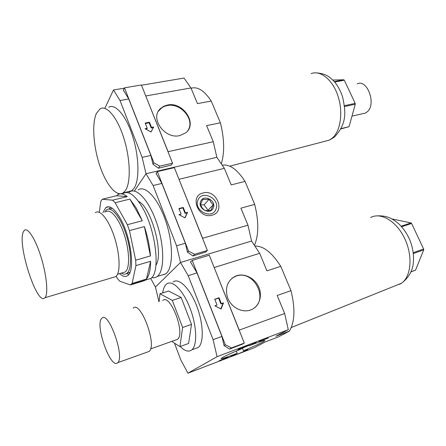 <?xml version="1.0" encoding="UTF-8"?>
<svg xmlns="http://www.w3.org/2000/svg" width="446" height="446" viewBox="0 0 446 446"><rect width="100%" height="100%" fill="white"/><g stroke="black" fill="none" stroke-linecap="round" stroke-linejoin="round"><path stroke-width="0.67" d="M108.701 107.241C115.38 103.221 126.24 115.832 132.696 136.437C139.208 156.986 139.598 180.301 134.062 188.273L131.592 190.827L127.757 191.752M96.403 113.401L100.155 108.779C106.666 104.777 117.398 117.499 123.871 138.238C130.399 158.915 130.946 182.342 125.582 190.308L123.18 192.856C116.412 197.299 106.103 184.683 99.787 165.656C93.42 146.678 91.742 123.642 96.403 113.401M340.917 128.9L349.012 126.731L341.078 128.571M362.832 113.68L365.229 113.145L367.225 111.829C376.608 104.364 367.37 78.736 357.207 83.842M167.479 105.027C183.072 101.337 197.946 123.81 185.737 132.819L179.855 135.578C164.747 139.592 149.365 117.895 160.538 108.484L163.688 106.282L167.479 105.027M158.391 111.238L161.904 107.676L164.373 106.382L167.133 105.585C180.847 102.374 195.554 120.214 187.772 130.689M151.517 127.4L153.653 126.971L151.027 131.994L145.073 128.688L147.225 128.258L145.173 123.057L149.46 122.215L151.517 127.4L151.188 127.946L153.318 127.517L150.988 131.977M153.653 126.971L153.318 127.517M147.225 128.258L146.901 128.805L145.708 129.045M149.46 122.215L149.131 122.767L151.188 127.946M145.351 123.509L149.131 122.767M105.027 107.899L113.49 89.981L120.019 100.528L142.146 157.366L146.02 173.734L134.586 190.732L146.02 173.734L153.106 185.536L176.56 245.791L180.491 262.482L155.442 287.051L150.726 278.482M118.458 194.361L118.129 193.48M171.225 165.059L158.469 168.22L152.967 164.212L150.899 155.442L142.146 157.366M254.437 245.4C258.814 235.064 258.903 221.394 254.699 204.391L245.027 181.383L231.234 184.9L224.355 168.343L216.856 157.315L146.02 173.734L216.856 157.315L213.294 141.733L168.092 151.662L168.259 152.365M221.311 163.866C224.7 152.538 224.388 138.851 220.385 122.801L211.226 101.025L197.466 103.628L190.955 87.957L184.008 78.056L141.494 85.247M213.294 141.733L206.615 125.649L220.385 122.801M211.226 101.025C204.301 90.583 197.589 86.329 191.078 88.263M334.712 82.053L344.312 80.196L343.805 79.784L334.327 81.607M332.85 80.035L343.805 79.784M344.312 80.196L355.2 103.377L344.435 105.68M344.529 106.533L355.284 104.225L355.2 103.377M355.284 104.225L349.012 126.731M124.317 88.152L113.49 89.981M150.899 155.442L128.743 98.984L123.364 90.075M145.58 95.494L168.092 151.662M190.955 87.957L145.875 95.946M128.743 98.984L120.019 100.528M153.926 162.851L159.863 166.102L172.574 163.197L141.382 84.969L124.479 87.829L153.926 162.851L152.995 164.234M123.263 90.282L124.479 87.829M171.03 165.332L172.574 163.197M158.414 168.181L159.863 166.102M110.335 207.161L109.153 209.085M126.776 273.443L128.437 274.362L126.854 273.387M127.155 273.136L129.858 272.612M121.357 273.097C123.514 274.452 125.387 274.519 126.965 273.298L127.668 272.618C132.066 267.751 131.269 249.481 125.633 232.979C120.046 216.421 111.244 206.158 106.527 209.815L104.676 212.123M122.561 272.74L125.254 271.943L125.934 271.274C130.07 266.636 129.284 249.342 123.949 233.737C118.669 218.083 110.363 208.349 105.914 211.817M113.033 277.445L115.793 276.626L116.467 275.946C120.682 271.107 119.718 252.743 114.076 236.096C108.489 219.393 99.848 208.99 95.316 212.619M23.276 232.004C17.126 244.915 37.358 306.965 44.951 297.716L45.431 297.075C48.397 292.437 46.317 273.448 40.675 255.881C35.072 238.259 27.535 226.958 24.262 230.398L23.276 232.004M138.126 189.879C145.24 184.873 157.906 198.23 165.494 220.357C173.16 242.418 173.36 266.792 166.536 273.164L165.7 273.894L161.413 275.204M128.498 192.823L129.574 191.947C136.509 186.963 149.02 200.46 156.618 222.738C164.29 244.949 164.658 269.429 158.012 275.779L157.193 276.498C155.576 277.713 153.747 278.075 151.712 277.579M203.092 192.967C216.505 188.937 225.944 211.883 212.084 215.167C198.442 219.482 189.032 195.883 203.092 192.967M185.419 212.92L187.565 212.346L185.018 217.91L178.941 214.649L181.109 214.069L178.935 208.561L183.245 207.429L185.419 212.92L185.034 213.366L187.175 212.792L184.861 217.826M187.565 212.346L187.175 212.792M181.109 214.069L179.364 214.877M183.245 207.429L182.86 207.881L185.034 213.366M179.058 208.879L182.86 207.881M187.928 373.179L254.242 347.768L265.231 341.931L278.393 336.908L289.326 331.161C294.823 322.118 295.38 308.621 290.987 290.664L280.751 266.323L266.942 270.85L259.667 253.328L251.572 241.057L180.491 262.482L188.195 275.678L213.099 339.662L217.079 356.694L187.928 373.179L180.803 359.939L174.47 343.119M205.807 251.962L192.99 255.993L187.454 252.191L185.358 243.248L176.56 245.791M158.949 301.747L155.442 287.051L180.491 262.482L251.572 241.057L247.97 225.18L202.629 238.264L202.796 238.978M247.97 225.18L240.901 208.176L254.699 204.391M245.027 181.383C237.239 169.402 229.634 164 222.208 165.187M138.377 201.246C151.305 207.139 164.039 253.64 155.916 265.298M112.225 208.232L109.861 208.979M164.056 274.396L164.195 274.753M185.358 243.248L161.881 183.417L156.072 173.438M178.779 178.757L202.629 238.264M224.355 168.343L179.097 179.264M161.881 183.417L153.106 185.536M188.563 251.104L194.618 254.304L207.384 250.49L174.353 167.657L157.36 171.599L188.563 251.104L187.459 252.196M155.922 173.656L157.36 171.599M205.506 252.246L207.384 250.49M192.917 255.943L194.618 254.304M123.09 193.514C128.359 190.42 134.653 194.83 141.967 206.749C155.955 229.668 160.822 272.69 150.748 278.471L146.628 279.737M142.285 220.753L129.858 199.094L136.325 208.187L142.285 220.753L127.361 224.695L129.479 230.593L135.668 260.208L135.918 265.61L132.111 283.433L130.444 284.944L119.745 281.203L117.304 278.349L116.205 276.241M144.404 226.585L150.436 255.92C149.75 246.471 147.738 236.692 144.404 226.585L129.479 230.593M150.436 255.92L135.668 260.208M150.625 261.278L146.444 279.051C149.165 275.762 150.558 269.836 150.625 261.278L135.918 265.61M146.444 279.051L132.111 283.433M141.276 281.376L144.694 280.579L130.444 284.944M102.887 212.575L105.875 207.518C109.833 205.088 114.65 208.734 120.32 218.456C131.063 236.943 135.272 271.062 127.773 275.544C125.504 277.239 122.778 276.598 119.595 273.621M99.268 212.285L100.841 201.269L102.268 199.217L112.554 200.193L115.113 202.729L127.361 224.695M102.268 199.217L116.562 195.749L127.238 196.602L112.554 200.193M129.858 199.094L115.113 202.729M144.694 280.579L144.298 280.45M116.562 195.749L117.649 194.83C120.292 193.046 123.492 193.636 127.238 196.602M209.202 199.184L210.925 202.272L213.288 204.669L211.008 210.261L207.485 210.657L204.586 210.367L202.216 207.942L200.471 204.837L202.802 199.25L205.69 199.568L209.202 199.184L204.028 204.848L200.494 204.898M213.294 207.897C210.579 215.569 197.238 208.728 200.678 201.391C203.51 193.809 216.622 200.616 213.294 207.897M215.914 209.252C212.095 220.14 193.129 210.44 198.035 200.025C202.077 189.316 220.592 198.949 215.914 209.252M213.288 204.669L208.048 210.244L204.028 204.848M207.881 210.646L208.048 210.244M242.239 347.551L242.579 348.415L237.885 349.854L238.677 349.263C242.05 347.334 256.244 341.697 256.194 342.305L249.264 345.739L248.874 344.758M249.264 345.739C258.803 342.049 264.032 340.315 264.963 340.538L262.761 342.088C258.58 344.273 252.157 347.15 243.494 350.723L247.803 349.369L247.034 349.915C243.839 351.682 230.933 356.817 230.916 356.321L237.188 353.254L236.313 351.041M237.188 353.254C227.56 357.001 222.169 358.796 221.026 358.634L222.738 357.352C226.668 355.233 233.28 352.256 242.579 348.415L243.494 350.723M249.102 345.332L242.462 348.12M267.829 338.191L259.104 341.508C261.061 340.41 268.676 337.399 268.336 337.851L267.829 338.191M227.995 357.201L219.187 360.714L227.995 357.201M248.879 344.78L242.262 347.618M173.015 282.023C178.673 277.406 189.634 287.854 196.519 305.532C203.476 323.155 204.145 342.807 198.303 347.451L194.763 348.75M162.712 292.905C163.242 288.963 164.379 286.142 166.113 284.442L166.581 284.041C172.134 279.447 182.994 289.989 189.873 307.768C196.825 325.491 197.584 345.21 191.847 349.82L191.206 350.3C188.134 352.056 184.477 350.785 180.234 346.492M411.067 271.87L415.549 270.137L411.101 271.781M236.614 275.74C244.943 272.991 255.296 278.51 258.953 287.553C262.727 296.557 258.881 307.099 250.496 310.009L249.331 310.366C241.018 312.64 230.894 306.803 227.56 297.733C224.717 287.324 227.594 280.038 236.19 275.89L236.614 275.74M231.948 278.271L236.157 276.102C253.54 269.479 269.228 298.932 253.272 308.682M162.695 300.532C170.132 292.866 185.804 333.575 177.475 339.356L175.49 340.064M133.164 308.164C140.451 299.935 157.444 345.343 149.17 351.426L147.174 352.139M101.705 318.427L101.844 318.288C108.239 310.21 125.125 356.822 117.744 362.659L117.527 362.854C110.524 369.338 94.753 324.599 101.705 318.427M172.301 300.375L181.165 297.482L168.621 291.021L159.958 293.786L172.301 300.375L182.631 327.487L179.916 346.609L171.866 341.452M181.165 297.482L191.507 324.393L182.631 327.487M191.507 324.393L188.602 343.465L179.916 346.609M159.094 301.702L159.958 293.786M221.367 303.587L223.518 302.856L221.06 309.011L214.866 305.805L217.04 305.064L214.727 299.216L219.053 297.761L221.367 303.587L220.915 303.916L223.061 303.185L220.787 308.872M223.518 302.856L223.061 303.185M217.04 305.064L215.067 305.911M219.053 297.761L218.607 298.095L220.915 303.916M214.794 299.383L218.607 298.095M242.479 344.111L229.618 349.118L224.054 345.555L221.93 336.435L213.099 339.662M289.326 331.161L275.89 336.273L288.306 329.683L217.079 356.694M288.306 329.683L284.665 313.499L239.251 330.101L239.418 330.832M284.665 313.499L277.183 295.492L290.987 290.664M280.751 266.323C271.971 252.547 263.346 245.791 254.867 246.058M401.623 226.746L411.625 223.468L411.045 222.928L401.105 226.178M413.364 253.534L423.7 249.871L423.633 249.019L413.258 252.687M392.112 218.992L411.045 222.928M411.625 223.468L423.633 249.019M423.7 249.871L415.549 270.137M221.93 336.435L197.004 272.924L190.431 261.835L190.782 261.73M213.946 266.953L239.251 330.101M259.667 253.328L214.292 267.516M197.004 272.924L188.195 275.678M225.33 344.769L231.507 347.908L244.308 343.085L209.269 255.218L192.204 260.38L225.33 344.769L224.048 345.522M190.514 261.98L192.204 260.38M241.615 344.596L244.308 343.085M229.506 349.045L231.507 347.908M324.231 141.46L329.321 140.128L332.66 137.786C340.766 130.5 343.297 111.584 337.812 95.533C332.409 79.427 320.339 69.955 311.107 73.618M399.594 284.358L401.322 283.333C411.223 276.782 413.046 255.904 404.678 238.499C396.438 221.015 380.628 211.895 370.654 217.564M365.229 113.145L351.972 116.111M315.735 72.821C326.461 73.557 329.661 76.968 334.879 82.254C338.202 86.452 340.777 91.346 342.595 96.944C345.505 110.719 347.629 123.102 334.433 137.056L329.321 140.128L229.74 166.185M160.538 108.484L160.198 109.041M131.592 190.827L123.18 192.856M129.942 272.411L126.965 273.298M125.254 271.943L117.504 274.24M115.793 276.626L44.951 297.716M165.7 273.894L157.193 276.498M150.748 278.471L131.057 284.509M108.896 206.766L105.875 207.518M198.303 347.451L191.847 349.82M177.475 339.356L150.581 348.928M149.17 351.426L117.744 362.659M236.19 275.89L235.728 276.247M376.273 215.892C387.663 215.334 392.402 218.691 399.014 224.059C403.435 228.424 407.014 233.676 409.751 239.82C413.174 248.305 414.267 256.762 413.041 265.18C411.987 270.733 409.088 277.668 401.322 283.333L291.249 327.548"/></g></svg>
